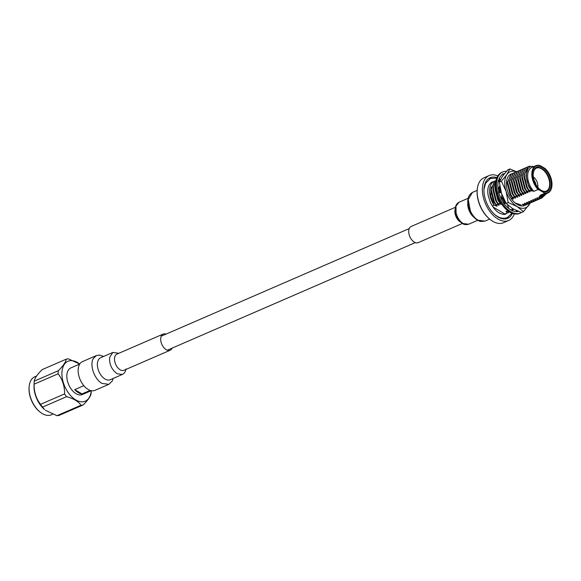 <?xml version="1.0" encoding="UTF-8"?>
<svg xmlns="http://www.w3.org/2000/svg" width="581" height="581" viewBox="0 0 581 581"><rect width="100%" height="100%" fill="white"/><g stroke="black" fill="none" stroke-linecap="round" stroke-linejoin="round"><path stroke-width="0.87" d="M515.042 202.878L521.251 205.093M511.658 173.828A17.139 10.218 66.5 0 0 511.135 174.024A17.139 10.218 66.5 0 0 506.726 187.721A17.139 10.218 66.5 0 0 516.48 203.967A17.139 10.218 66.5 0 0 525.682 204.984M516.48 203.967L515.616 203.343M516.349 171.787A19.587 11.678 66.5 0 0 506.915 174.525A19.587 11.678 66.5 0 0 506.087 191.331A19.587 11.678 66.5 0 0 517.134 206.553A19.587 11.678 66.5 0 0 528.993 204.97A19.587 11.678 66.5 0 0 529.995 203.139M516.524 171.715L509.849 168.955L506.915 174.525L501.396 181.214L499.355 182.1L501.476 193.335L506.167 203.452L512.515 208.557L521.44 212.544L523.474 211.658L530.206 203.067M501.396 181.214L506.087 191.331L508.208 202.566L506.167 203.452M508.208 202.566L517.134 206.553L523.474 211.658M509.849 168.955L507.816 169.841L502.296 176.53L499.355 182.1M511.215 174.068L510.743 174.213M506.479 171.315A22.368 13.341 66.5 0 0 502.703 171.976A22.368 13.341 66.5 0 0 497.075 190.546A22.368 13.341 66.5 0 0 510.67 211.695A22.368 13.341 66.5 0 0 520.511 213.024A22.368 13.341 66.5 0 0 521.462 212.53M502.703 171.976L501.788 172.375A22.368 13.341 66.5 0 0 496.167 190.938A22.368 13.341 66.5 0 0 509.755 212.094A22.368 13.341 66.5 0 0 519.596 213.416L520.511 213.024M505.935 203.06L503.887 203.728L506.4 206.313A20.233 12.063 66.5 0 0 506.581 206.502A20.233 12.063 66.5 0 0 510.757 209.864A20.233 12.063 66.5 0 0 512.34 210.685L514.831 211.491A20.233 12.063 66.5 0 0 515.02 211.528A20.233 12.063 66.5 0 0 518.506 211.448M498.084 188.28L498.592 188.411L499.791 185.884M498.592 188.411L498.07 188.171M499.435 181.875L498.128 180.698L497.946 184.366A20.233 12.063 66.5 0 0 498.81 192.246M504.323 173.835A20.233 12.063 66.5 0 0 503.11 174.147A20.233 12.063 66.5 0 1 503.553 173.937A20.233 12.063 66.5 0 1 504.519 173.603M503.502 174.881L502.899 173.755L501.178 175.585A20.233 12.063 66.5 0 0 501.054 175.716A20.233 12.063 66.5 0 0 498.418 180.96M501.381 193.037L498.505 192.151L499.95 195.862A20.233 12.063 66.5 0 0 500.059 196.124A20.233 12.063 66.5 0 0 504.163 203.64M501.541 199.022L501.57 199.457M501.541 198.39L501.868 194.519M507.424 204.715L508.854 208.557M505.702 202.667L504.09 203.532M512.805 208.724L511.846 210.453M513.517 209.131L512.217 211.026M515.943 210.351L517.388 211.637M499.021 179.013L500.183 179.885L499.413 178.127M490.299 219.618L489.834 219.248A23.698 14.133 -113.5 0 1 477.197 190.125L477.248 189.537A24.482 14.598 66.5 0 0 490.299 219.618A24.482 14.598 66.5 0 0 492.695 221.267A24.482 14.598 66.5 0 0 503.466 222.719L508.658 220.468A24.482 14.598 -113.5 0 1 497.888 219.015A24.482 14.598 -113.5 0 1 483.014 195.862A24.482 14.598 -113.5 0 1 489.166 175.549A24.482 14.598 -113.5 0 1 497.815 175.912M489.166 175.549L483.973 177.801A24.482 14.598 66.5 0 0 477.248 189.537M508.215 217.105A22.122 13.189 -113.5 0 1 506.392 218.746M512.413 213.372A22.122 13.189 -113.5 0 1 507.721 218.303A22.122 13.189 -113.5 0 1 497.982 216.989A22.122 13.189 -113.5 0 1 484.547 196.073A22.122 13.189 -113.5 0 1 490.11 177.713A22.122 13.189 -113.5 0 1 496.915 177.655M495.005 181.061A17.139 10.218 66.5 0 0 494.366 181.301A17.139 10.218 66.5 0 0 494.017 205.209L492.332 205.943M540.09 189.573A12.535 7.473 66.5 0 0 541.085 190.241A12.535 7.473 66.5 0 0 546.598 190.982A12.535 7.473 66.5 0 0 549.749 180.582A12.535 7.473 66.5 0 0 542.138 168.73A12.535 7.473 66.5 0 0 536.619 167.982A12.535 7.473 66.5 0 0 533.205 173.704M536.401 168.083A12.535 7.473 -113.5 0 1 541.688 168.918A12.535 7.473 -113.5 0 1 549.27 180.582A12.535 7.473 -113.5 0 1 546.372 191.069M542.748 167.807A13.319 7.938 -113.5 0 1 551.18 184.584A13.319 7.938 -113.5 0 1 541.63 190.662A13.319 7.938 -113.5 0 1 540.323 189.762A13.319 7.938 -113.5 0 1 533.227 173.399A13.319 7.938 -113.5 0 1 542.748 167.807M534.208 180.575A4.466 2.665 -113.5 0 1 535.755 184.141M533.358 177.016A7.531 4.488 -113.5 0 1 537.774 187.198M545.094 168.512L540.461 165.752A14.51 8.65 66.5 0 0 532.385 173.399A14.51 8.65 66.5 0 0 539.277 189.951L543.91 192.71A14.51 8.65 66.5 0 0 551.95 185.593A14.51 8.65 66.5 0 0 545.094 168.512M493 206.938L504.896 214.019L507.169 213.038A17.139 10.218 66.5 0 0 508.005 212.74A17.139 10.218 66.5 0 0 508.498 212.501M504.896 214.019A17.139 10.218 -113.5 0 1 502.245 214.186M507.169 213.038L507.148 213.024A17.118 10.204 66.5 0 0 507.54 212.9L508.135 212.661M494.017 205.209L490.647 195.732L491.265 186.85M551.935 185.738A14.903 8.889 -113.5 0 1 551.928 185.891A14.903 8.889 -113.5 0 1 547.832 193.03A14.903 8.889 -113.5 0 1 544.564 193.4L543.91 192.71M540.461 165.752L539.233 165.316A14.903 8.889 -113.5 0 0 535.965 165.687L531.782 167.495A14.903 8.889 -113.5 0 0 527.708 177.575A14.903 8.889 -113.5 0 0 533.866 191.331L533.823 191.309A14.924 8.897 -113.5 0 1 527.664 177.205A14.924 8.897 -113.5 0 1 532.196 167.321M539.277 189.951L538.05 189.515A14.903 8.889 -113.5 0 1 531.884 175.76A14.903 8.889 -113.5 0 1 535.965 165.687M547.832 193.03L543.649 194.846A14.903 8.889 -113.5 0 1 540.388 195.216L544.564 193.4M538.05 189.515L533.866 191.331M544.063 194.664A14.924 8.897 -113.5 0 1 540.424 195.238L540.388 195.216M533.823 191.309L532.138 190.808L530.838 189.043C524.258 180.154 525.166 166.711 532.051 166.289L533.634 166.696M546.539 193.589L542.022 197.787L541.499 196.763L545.624 194.025L543.431 195.695L541.129 196.16L540.424 195.238L539.045 197.126M527.454 167.074L525.754 167.786L522.123 176.043L525.253 188.331L526.851 190.989L530.126 191.686L527.069 187.547L523.931 175.259L527.57 167.001L528.514 166.507M525.391 167.967L523.699 168.679L520.06 176.936L523.198 189.224L524.788 191.883L528.064 192.58L525.006 188.44L521.869 176.152L525.507 167.894L526.451 167.401M523.328 168.868L521.636 169.572L517.998 177.83L521.135 190.125L522.733 192.776L526.001 193.473L522.944 189.333L519.813 177.045L523.445 168.788L524.396 168.294M521.266 169.761L519.574 170.465L515.943 178.723L519.073 191.018L520.67 193.669L523.946 194.366L520.888 190.234L517.751 177.939L521.382 169.681L522.334 169.187M519.211 170.654L517.511 171.359L513.88 179.623L517.01 191.912L518.608 194.562L521.883 195.26L518.826 191.127L515.688 178.832L519.327 170.574L520.271 170.08M517.148 171.548L515.456 172.252L511.817 180.517L514.955 192.805L516.545 195.456L519.821 196.153L516.763 192.02L513.626 179.725L517.264 171.468L518.208 170.974M515.086 172.441L513.393 173.145L509.755 181.41L512.892 193.698L514.49 196.349L517.758 197.046L514.701 192.914L511.57 180.626L515.202 172.361L516.153 171.874M513.023 173.334L511.331 174.046L507.7 182.303L510.83 194.591L512.427 197.242L515.703 197.939L512.645 193.807L509.508 181.519L513.146 173.254L514.091 172.768M511.069 198.361L513.64 198.833L510.583 194.7L507.445 182.412L511.084 174.147L512.028 173.661M503.044 202.006L505.397 202.413L503.938 200.932L501.672 196.923M500.088 192.638L499.21 187.111M498.549 181.076L499.537 179.682M495.905 181.112L493.276 188.564L496.406 200.852L498.004 203.503L501.272 204.2L498.215 200.067L495.085 187.772L495.578 184.257M496 180.626L494.845 181.192L491.214 189.457L494.344 201.745L495.942 204.396L499.217 205.093L496.159 200.961L493.022 188.672L495.934 180.96M494.475 205.478L497.154 205.986L494.097 201.854L490.96 189.566L494.598 181.301L495.542 180.814M542.022 197.787L539.408 196.908L538.892 197.133L540.352 198.615L542.363 197.678M541.107 198.361L540.105 198.724L537.345 197.801L536.829 198.027L538.289 199.508L540.083 198.717M539.052 199.254L538.042 199.617L535.283 198.695L534.767 198.92L536.234 200.401L538.021 199.61M536.989 200.147L535.98 200.51L533.22 199.588L532.712 199.813L534.171 201.295L536.234 200.401M534.927 201.041L533.917 201.404L531.165 200.489L530.649 200.706L532.109 202.188L534.171 201.295M532.864 201.934L531.862 202.297L529.102 201.382L528.587 201.6L530.046 203.081L531.84 202.29M530.809 202.827L529.799 203.19L527.04 202.275L526.524 202.5L527.991 203.982L529.778 203.19M528.746 203.72L527.737 204.091L524.984 203.168L524.469 203.394L525.928 204.875L527.991 203.982M526.684 204.614L525.674 204.984L522.922 204.062L522.406 204.287L523.866 205.768M512.115 209.959L510.038 209.647M509.61 212.007L506.436 211.215L505.92 211.44L507.38 212.922L509.174 212.13M530.765 166.624L529.465 166.166L527.817 166.892L524.185 175.15L527.316 187.438L528.913 190.096L531.673 191.011L528.739 186.668L525.856 175.484L527.824 169.158M529.611 191.904L526.677 187.561L523.801 176.377L523.975 174.394M527.548 192.798L524.614 188.455L521.738 177.27L521.92 175.288M525.485 193.698L522.551 189.348L519.675 178.164L519.857 176.181M523.43 194.591L520.496 190.241L517.613 179.057L517.794 177.074M521.368 195.485L518.434 191.134L515.558 179.95L515.732 177.968M519.305 196.378L516.371 192.035L513.495 180.844L513.677 178.861M517.243 197.271L514.316 192.928L511.433 181.737L511.614 179.754M515.187 198.165L512.253 193.822L509.37 182.63L509.552 180.647M513.125 199.058L510.191 194.715L507.315 183.531L507.489 181.548M499.449 186.595L500.394 192.732M501.715 196.363L504.185 200.823L504.773 201.004M504.882 202.638L501.606 197.627M499.718 192.522L499.064 187.409M499.616 179.776L498.68 181.192M499.217 179.26L498.847 179.485M495.564 185.332L495.332 187.663L498.469 199.958L500.067 202.609L500.887 202.871M500.757 204.425L497.83 200.075L494.947 188.89L495.128 186.908M498.701 205.318L495.767 200.975L492.891 189.784L493.066 187.801M539.807 197.053L538.892 197.133M537.745 197.947L536.829 198.027M540.715 196.589L541.005 195.986M535.689 198.84L534.767 198.92M533.627 199.733L532.712 199.813M531.564 200.627L530.649 200.706M529.502 201.52L528.587 201.6M527.446 202.413L526.524 202.5M525.384 203.314L524.469 203.394M524.752 205.456L525.928 204.875M523.321 204.207L522.406 204.287M512.776 208.71L512.101 208.753L512.551 209.182M510.96 209.567L510.387 209.632M509.174 211.731L509.581 211.985M506.835 211.361L505.92 211.44M543.38 195.71L540.947 196.24L541.499 196.763M496.639 206.211L493.705 201.868L490.829 190.677L491.01 188.694M531.673 191.011L532.138 190.808M520.859 204.955L520.344 205.18M512.616 208.535L512.101 208.753M488.875 178.382A22.122 13.189 -113.5 0 1 491.323 178.164M514.301 213.902A24.482 14.598 -113.5 0 1 508.658 220.468M52.551 414.282L51.36 414.798A20.742 12.368 -113.5 0 1 40.205 412.169L39.74 411.798A19.957 11.896 -113.5 0 1 29.05 387.999A19.957 11.896 -113.5 0 1 29.101 387.273L29.144 386.685A20.742 12.368 -113.5 0 1 34.845 376.742L36.618 375.972M40.205 412.169A20.742 12.368 -113.5 0 1 29.101 387.433A20.742 12.368 -113.5 0 1 29.144 386.685M91.239 391.514A24.482 14.598 -113.5 0 1 91.232 391.703A24.482 14.598 -113.5 0 1 91.224 391.899A24.482 14.598 -113.5 0 1 91.108 393.395C90.716 396.264 88.058 400.12 83.127 404.972A24.482 14.598 -113.5 0 1 80.977 405.255C78.45 401.42 73.649 398.566 66.568 396.678L42.536 407.107L44.425 409.445A20.742 12.368 -113.5 0 1 34.018 385.457A20.742 12.368 -113.5 0 1 34.025 385.297M83.127 404.972L59.095 415.393A24.482 14.598 -113.5 0 1 56.945 415.684L80.977 405.255M45.34 410.237L56.945 415.684M42.536 407.107A24.482 14.598 -113.5 0 1 40.532 404.347L64.564 393.918C64.694 386.242 62.552 379.524 58.136 373.772A24.482 14.598 -113.5 0 1 58.165 372.218A24.482 14.598 -113.5 0 1 58.289 370.722C63.206 365.892 65.864 362.036 66.27 359.152A24.482 14.598 -113.5 0 1 68.42 358.862L79.728 364.069M58.136 373.772L34.105 384.194C33.974 391.877 36.116 398.595 40.532 404.347M34.105 384.194A24.482 14.598 -113.5 0 1 34.126 382.843A24.482 14.598 -113.5 0 1 34.134 382.647A24.482 14.598 -113.5 0 1 34.25 381.151L58.289 370.722M91.261 390.679A21.751 12.971 -113.5 0 1 75.428 399.713A21.751 12.971 -113.5 0 1 61.935 372.486A21.751 12.971 -113.5 0 1 79.72 364.076L70.853 367.926A14.496 8.642 -113.5 0 0 66.837 375.399A14.496 8.642 -113.5 0 0 71.906 389.996A14.496 8.642 -113.5 0 0 82.393 394.521L91.253 390.679M66.568 396.678A24.482 14.598 -113.5 0 1 64.564 393.918M83.831 385.682L74.746 389.626A14.496 8.642 66.5 0 0 81.986 393.933L90.164 390.388M66.27 359.152L42.231 369.581C37.315 374.404 34.657 378.267 34.25 381.151M81.986 393.933L74.746 389.626M462.418 223.445L418.182 242.64A8.817 5.258 -113.5 0 1 414.304 242.117A8.817 5.258 -113.5 0 1 408.951 233.787A8.817 5.258 -113.5 0 1 411.166 226.474L455.41 207.279M96.214 355.645L82.502 361.593A15.665 9.34 66.5 0 0 78.566 374.6A15.665 9.34 66.5 0 0 88.08 389.415A15.665 9.34 66.5 0 0 94.972 390.345L108.705 384.382M165.992 334.126A8.817 5.258 66.5 0 0 163.123 334.09A8.817 5.258 66.5 0 0 160.908 341.403A8.817 5.258 66.5 0 0 166.26 349.733A8.817 5.258 66.5 0 0 170.139 350.256A8.817 5.258 66.5 0 0 172.078 348.135M468.62 224.215L463.217 223.562C459.818 221.405 457.436 217.839 456.07 212.871L455.991 206.11L459.077 202.224M474.038 217.396A11.983 7.146 -113.5 0 1 469.368 211.063A11.983 7.146 -113.5 0 1 467.756 202.922M489.652 219.102L484.953 221.143L478.061 220.214C475.011 218.383 472.447 215.311 470.37 210.99L468.221 199.479L472.484 192.391L477.183 190.357M460.907 222.334A8.817 5.258 -113.5 0 1 460.464 222.095A8.817 5.258 -113.5 0 1 454.945 212.719A8.817 5.258 -113.5 0 1 455.184 209.145M100.811 357.664L100.695 357.714A11.983 7.146 66.5 0 0 100.695 357.714L112.816 352.456L109.627 357.351C109.192 364.2 111.675 369.661 117.086 373.736L122.359 374.447C124.312 373.532 125.518 371.717 125.983 368.993M100.695 357.714A11.983 7.146 66.5 0 0 98.741 359.356A11.983 7.146 66.5 0 0 98.204 369.647A11.983 7.146 66.5 0 0 104.965 378.994A11.983 7.146 66.5 0 0 110.245 379.705L110.361 379.654M103.65 356.436L99.278 355.064L96.337 355.587L93.265 358.593C89.467 365.108 94.34 379.059 101.929 383.409L108.829 384.332L112.213 381.063L113.193 378.427M163.123 334.09L116.963 354.112A8.817 5.258 66.5 0 0 114.631 357.62A8.817 5.258 66.5 0 0 120.1 369.763A8.817 5.258 66.5 0 0 123.978 370.286A8.817 5.258 66.5 0 0 123.985 370.286L170.139 350.256M409.227 228.594L161.184 336.21M415.306 242.604L167.263 350.227M507.082 213.147L505.819 213.931C504.954 214.839 502.71 214.498 499.101 212.9C495.462 210.649 492.47 206.952 490.139 201.789L488.2 195.448C487.394 191.454 487.241 185.085 492.005 182.085L493.436 181.7M511.984 213.205L507.38 217.526C504.126 218.819 500.706 218.398 497.104 216.263L494.954 214.774M483.958 189.442L485.585 183.291L490.444 178.49L496.748 178.076M494.366 181.301L490.749 182.87M508.005 212.74L504.388 214.309M34.018 385.457L34.126 382.843M91.275 390.679L91.232 391.703M477.662 220.293L468.489 224.273C465.686 224.905 463.536 224.549 462.033 223.198C458.104 219.807 455.932 216.379 455.511 212.915C454.574 207.657 455.715 204.105 458.946 202.282L468.119 198.303M468.155 202.399L468.38 206.146L469.891 210.932M484.953 221.143L480.56 221.463C476.1 220.155 472.527 216.706 469.855 211.128C466.369 201.897 467.247 195.652 472.484 192.391M455.613 208.702L455.511 212.682M455.562 212.987L457.988 218.892L461.532 222.327M469.978 211.135L472.2 214.861L474.684 217.468M112.816 352.456L118.88 353.284M122.359 374.447L110.245 379.705"/></g></svg>
